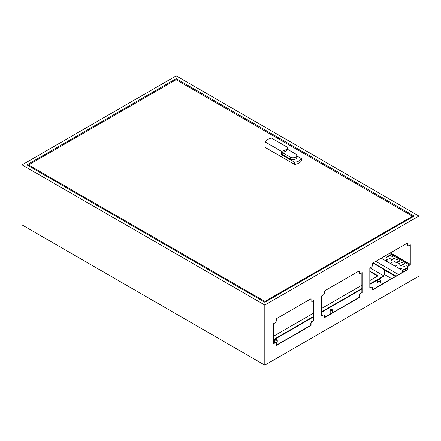 <?xml version="1.0" encoding="UTF-8"?>
<svg xmlns="http://www.w3.org/2000/svg" width="441" height="441" viewBox="0 0 441 441"><rect width="100%" height="100%" fill="white"/><g stroke="black" fill="none" stroke-linecap="round" stroke-linejoin="round"><path stroke-width="0.66" d="M26.868 164.879L264.815 302.261L414.132 216.051L176.185 78.674L26.868 164.879M176.185 79.782L176.185 78.674M418.95 276.121L418.95 216.051L264.815 305.04L264.815 365.109L418.95 276.121M410.279 264.782L410.279 244.761L408.355 245.874L407.39 245.317L407.39 243.09L372.711 263.117L372.711 265.339L371.746 267.009L369.817 268.122L369.817 288.144L371.746 287.03L372.711 287.587L372.711 289.814L407.39 269.787L407.39 267.566L408.355 265.895L410.279 264.782L408.112 265.758L407.148 267.428L407.148 269.649L372.711 289.533M313.942 320.403L313.942 300.382L312.019 301.49L311.054 300.933L311.054 298.711L276.375 318.733L276.375 320.96L275.41 322.625L273.486 323.738L273.486 343.76L275.41 342.651L276.375 343.208L276.375 345.43L311.054 325.408L311.054 323.181L312.019 321.517L313.942 320.403L311.776 321.373L310.811 323.044L310.811 325.271L276.375 345.154M362.111 292.592L362.111 272.571L360.187 273.685L359.222 273.128L359.222 270.901L324.543 290.922L324.543 293.149L323.578 294.82L321.654 295.928L321.654 315.954L323.578 314.841L324.543 315.398L324.543 317.619L359.222 297.598L359.222 295.376L360.187 293.706L362.111 292.592L359.944 293.568L358.98 295.233L358.98 297.46L324.543 317.344M418.95 216.051L176.185 75.891L22.05 164.879L22.05 224.949L264.815 365.109M264.815 305.04L22.05 164.879M359.222 273.128L358.98 271.039M361.874 272.709L361.874 292.455M275.41 342.651L273.492 343.478M310.811 298.849L311.054 300.933M313.705 300.519L313.705 320.265M371.746 287.03L369.817 287.863M407.148 243.234L407.39 245.317M410.036 244.898L410.036 264.644M273.486 336.24L313.705 313.022M321.654 308.435L361.874 285.211M369.817 280.625L378.08 275.857L369.817 271.083M273.486 339.581L313.705 316.357M321.654 311.77L361.874 288.552M369.817 283.96L383.857 275.857L370.142 267.935M377.694 276.077L369.817 271.529M383.857 275.857L383.857 276.298L369.817 284.406M273.486 340.022L313.705 316.803M321.654 312.217L361.874 288.993M323.578 314.841L321.654 315.673M331.946 309.488A1.091 0.628 180 0 1 332.056 309.543L332.056 309.543A1.091 0.628 180 0 1 332.376 309.99A1.091 0.628 180 0 1 331.285 310.618A1.091 0.628 180 0 1 330.193 309.99A1.091 0.628 180 0 1 330.513 309.543A1.091 0.628 180 0 1 330.623 309.488M331.864 309.433L331.864 309.433A0.816 0.474 180 0 1 331.864 310.1A0.816 0.474 180 0 1 330.706 310.1A0.816 0.474 180 0 1 330.706 309.433A0.816 0.474 180 0 1 331.864 309.433M377.612 280.459L377.612 282.179A1.455 0.843 0 0 0 378.036 282.775A1.455 0.843 0 0 0 379.624 282.957A1.455 0.843 0 0 0 380.522 282.179L380.522 280.459A1.455 0.843 180 0 1 379.067 281.297A1.455 0.843 180 0 1 377.612 280.459A1.455 0.843 180 0 1 378.51 279.682A1.455 0.843 180 0 1 380.098 279.864A1.455 0.843 180 0 1 380.522 280.459M274.341 340.083A1.455 0.843 180 0 1 275.239 339.3A1.455 0.843 180 0 1 276.827 339.487A1.455 0.843 180 0 1 277.257 340.083A1.455 0.843 180 0 1 275.796 340.921A1.455 0.843 180 0 1 274.341 340.083L274.341 341.803A1.455 0.843 0 0 0 274.765 342.398A1.455 0.843 0 0 0 275.107 342.547M275.327 342.602A1.455 0.843 0 0 0 277.257 341.803L277.257 340.083M386.09 257.312L386.492 257.55L390.346 255.322L389.943 255.091L386.09 257.312M390.059 255.488L386.377 257.483M389.943 255.422L389.943 255.091M390.908 260.096L391.31 260.328L395.164 258.106L394.761 257.869L390.908 260.096M394.877 258.272L391.195 260.262M394.761 258.205L394.761 257.869M395.726 262.875L396.128 263.112L399.981 260.885L399.579 260.653L395.726 262.875M399.695 261.05L396.012 263.045M399.579 260.984L399.579 260.653M400.538 265.658L400.946 265.89L404.799 263.668L404.391 263.431L400.538 265.658M404.507 263.834L400.83 265.824M404.391 263.768L404.391 263.431M407.434 265.162A0.601 0.347 0 0 0 406.382 265.162M406.486 265.239A0.601 0.347 0 0 0 407.506 264.997A0.601 0.347 0 0 0 406.486 265.239M390.142 258.459A0.601 0.347 0 0 0 389.089 258.459M389.194 258.536A0.601 0.347 0 0 0 390.213 258.294A0.601 0.347 0 0 0 389.194 258.536M392.981 256.822A0.601 0.347 0 0 0 391.933 256.822M392.032 256.899A0.601 0.347 0 0 0 393.058 256.651A0.601 0.347 0 0 0 391.856 256.651A0.601 0.347 0 0 0 392.032 256.899M387.297 260.102A0.601 0.347 0 0 0 386.25 260.102M386.349 260.179A0.601 0.347 0 0 0 387.374 259.936A0.601 0.347 0 0 0 386.173 259.936A0.601 0.347 0 0 0 386.349 260.179M399.772 264.021A0.601 0.347 0 0 0 398.725 264.021M398.824 264.098A0.601 0.347 0 0 0 399.849 263.856A0.601 0.347 0 0 0 398.647 263.856A0.601 0.347 0 0 0 398.824 264.098M402.616 262.378A0.601 0.347 0 0 0 401.564 262.378M401.668 262.461A0.601 0.347 0 0 0 402.688 262.213A0.601 0.347 0 0 0 401.668 262.461M401.751 268.442A0.601 0.347 0 0 0 400.698 268.442M400.803 268.519A0.601 0.347 0 0 0 401.823 268.277A0.601 0.347 0 0 0 400.803 268.519M404.59 266.805A0.601 0.347 0 0 0 403.543 266.805M403.642 266.882A0.601 0.347 0 0 0 404.667 266.634A0.601 0.347 0 0 0 403.642 266.882M397.799 259.6A0.601 0.347 0 0 0 396.751 259.6M396.85 259.677A0.601 0.347 0 0 0 397.876 259.435A0.601 0.347 0 0 0 396.674 259.435A0.601 0.347 0 0 0 396.85 259.677M396.933 265.664A0.601 0.347 0 0 0 395.88 265.664M395.985 265.741A0.601 0.347 0 0 0 397.005 265.493A0.601 0.347 0 0 0 395.985 265.741M392.115 262.88A0.601 0.347 0 0 0 391.068 262.88M391.167 262.957A0.601 0.347 0 0 0 392.192 262.715A0.601 0.347 0 0 0 390.991 262.715A0.601 0.347 0 0 0 391.167 262.957M394.96 261.243A0.601 0.347 0 0 0 393.907 261.243M394.011 261.32A0.601 0.347 0 0 0 395.031 261.072A0.601 0.347 0 0 0 394.011 261.32M407.148 267.637L402.379 270.388L402.379 272.406M402.672 272.235L402.672 270.559L407.148 267.968M406.244 270.173L404.788 269.335M395.742 276.237L372.865 263.023M396.035 276.066L373.152 262.858M398.631 274.567L375.754 261.359M402.379 270.388L381.245 258.189M409.424 265.002L389.431 253.459M410.036 264.468L390.202 253.013M410.036 264.131L390.494 252.847M384.85 269.947L384.558 270.113L384.558 274.561L391.602 278.629M395.456 276.402L384.558 270.113M406.144 270.228L404.695 269.39M290.228 157.101L282.207 152.47A10.055 5.805 0 0 0 287.747 149.438L295.624 153.986A3.815 2.205 0 0 1 296.743 155.541A3.815 2.205 0 0 1 294.384 157.58A3.815 2.205 0 0 1 290.228 157.101L290.228 159.047A3.815 2.205 0 0 0 294.384 159.526A3.815 2.205 0 0 0 296.743 157.492L296.743 155.541M282.207 152.47L282.207 154.416L290.228 159.047M281.352 151.313A10.055 5.805 0 0 0 288.072 147.641L271.48 138.061A10.893 6.29 0 0 0 265.096 141.93L281.352 151.313L281.352 154.582A10.055 5.805 0 0 0 282.207 154.416M281.352 154.582L294.571 162.216A8.489 4.901 0 0 0 301.341 158.573L296.743 155.916M288.072 147.641L288.072 149.626M294.571 162.216L294.571 164.388A8.489 4.901 0 0 0 301.341 160.739L301.341 158.573M265.096 141.93L265.096 147.371L294.571 164.388M412.495 216.994L412.495 216.211L264.909 301.418L264.909 302.201M412.495 216.211L176.091 79.727L28.505 164.934L28.505 165.827M264.909 301.418L28.505 164.934M332.376 312.818L332.376 309.99M330.193 314.08L330.193 309.99"/></g></svg>
